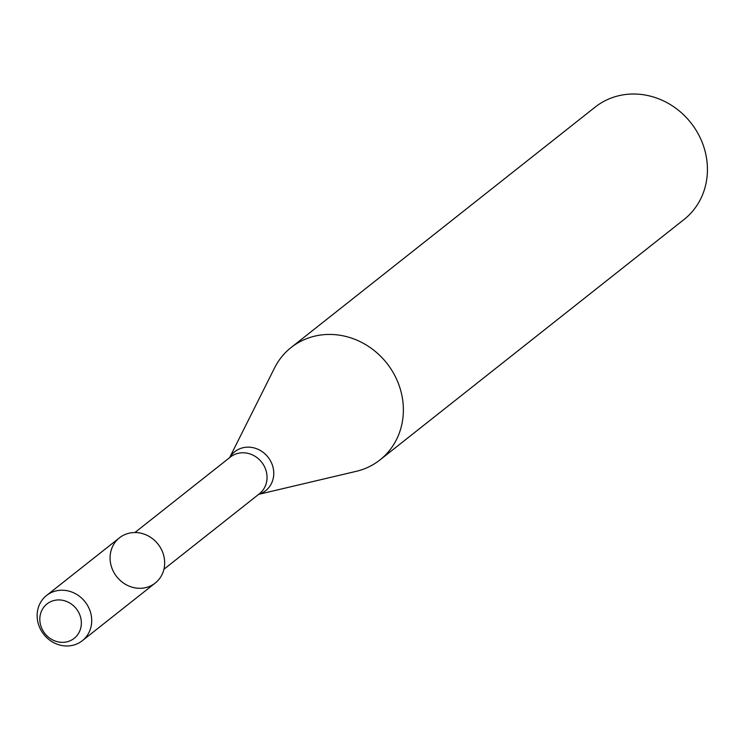 <?xml version="1.0" encoding="UTF-8"?>
<svg xmlns="http://www.w3.org/2000/svg" width="744" height="744" viewBox="0 0 744 744"><rect width="100%" height="100%" fill="white"/><g stroke="black" fill="none" stroke-linecap="round" stroke-linejoin="round"><path stroke-width="1.12" d="M82.305 640.714L155.254 583.026A28.821 26.291 -128.3 0 0 160.155 547.193A28.821 26.291 -128.3 0 0 125.448 534.35A28.821 26.291 -128.3 0 0 122.081 582.022A28.821 26.291 -128.3 0 0 164.601 564.873A28.821 26.291 -128.3 0 0 125.448 534.35A28.821 26.291 -128.3 0 0 119.496 537.8L46.547 595.488A28.821 26.291 -128.3 0 0 43.803 634.409A28.821 26.291 -128.3 0 0 82.305 640.714A28.821 26.291 -128.3 0 0 87.206 604.881A28.821 26.291 -128.3 0 0 52.489 592.038A28.821 26.291 -128.3 0 0 46.547 595.488M258.67 494.351L356.311 471.315A71.647 65.351 -128.3 0 0 379.979 459.922A71.647 65.351 -128.3 0 0 392.162 370.875A71.647 65.351 -128.3 0 0 305.886 338.948A71.647 65.351 -128.3 0 0 291.109 347.522A71.647 65.351 -128.3 0 0 274.555 367.927L229.636 457.625M379.979 459.922L684.034 219.508A71.647 65.351 -128.3 0 0 696.217 130.451A71.647 65.351 -128.3 0 0 609.931 98.534A71.647 65.351 -128.3 0 0 595.154 107.108L291.109 347.522M51.503 601.31A21.929 20.004 -128.3 0 0 48.946 637.571A21.929 20.004 -128.3 0 0 81.301 624.523A21.929 20.004 -128.3 0 0 51.503 601.31M163.931 569.253L259.405 493.765A23.408 21.343 -128.3 0 0 263.385 464.675A23.408 21.343 -128.3 0 0 235.197 454.249A23.408 21.343 -128.3 0 0 230.37 457.048L134.897 532.537M258.745 494.286A24.859 22.673 -128.3 0 0 271.793 463.577A24.859 22.673 -128.3 0 0 239.931 448.716A24.859 22.673 -128.3 0 0 229.71 457.569"/></g></svg>
